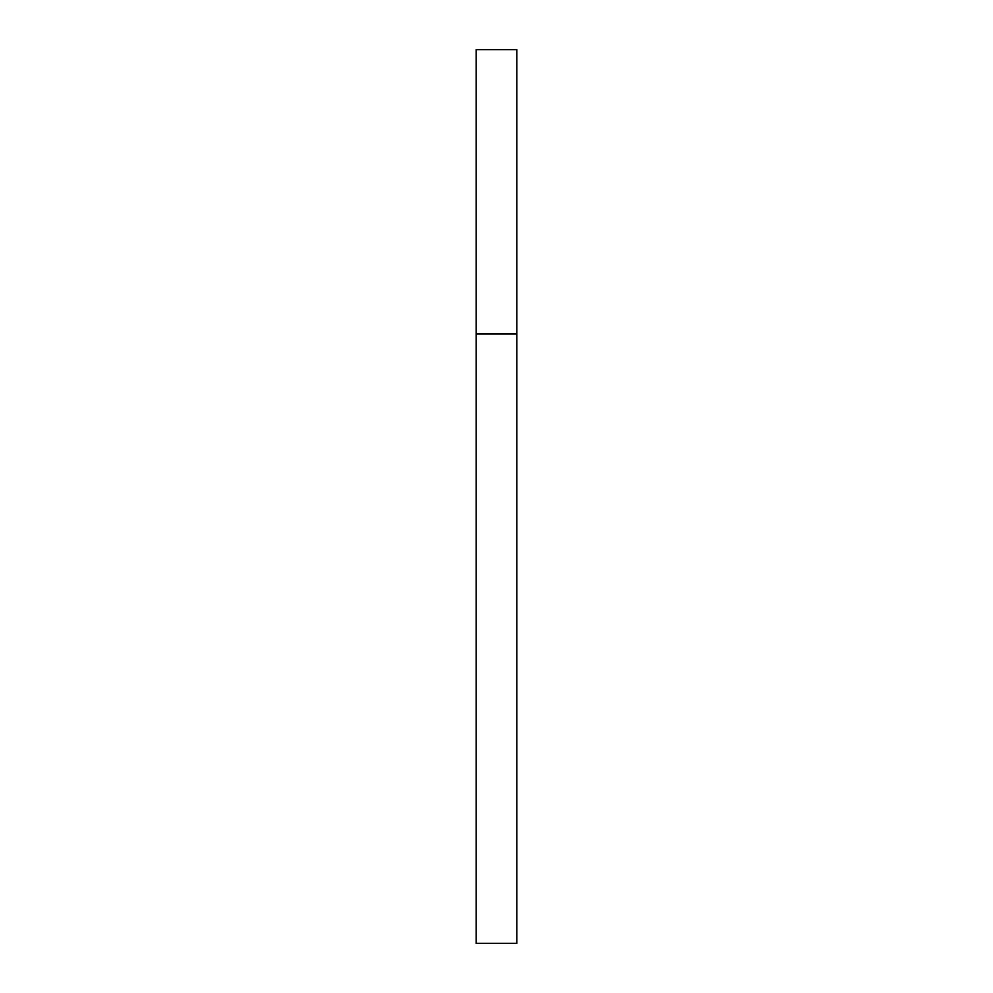 <?xml version="1.0" encoding="UTF-8"?>
<svg xmlns="http://www.w3.org/2000/svg" width="993" height="993" viewBox="0 0 993 993"><rect width="100%" height="100%" fill="white"/><g stroke="black" fill="none" stroke-linecap="round" stroke-linejoin="round"><path stroke-width="1.49" d="M476.193 49.65L516.807 49.65L516.807 334.008L476.193 334.008L476.193 49.65M516.807 334.008L516.807 943.35L476.193 943.35L476.193 334.008"/></g></svg>
